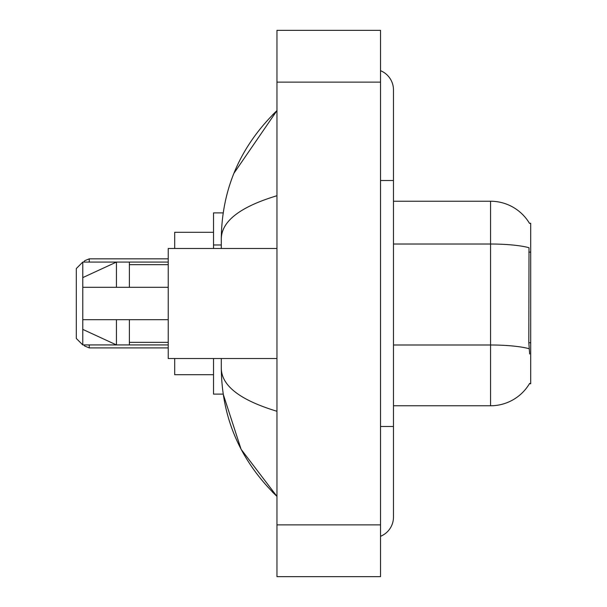 <?xml version="1.0" encoding="UTF-8"?>
<svg xmlns="http://www.w3.org/2000/svg" width="607" height="607" viewBox="0 0 607 607"><rect width="100%" height="100%" fill="white"/><g stroke="black" fill="none" stroke-linecap="round" stroke-linejoin="round"><path stroke-width="0.91" d="M393.473 405.772L490.562 405.772A45.313 45.313 0 0 0 529.645 383.374L529.418 383.761L530.693 383.761L530.693 223.239L529.516 223.399A45.313 45.313 0 0 0 490.562 201.228A45.313 45.313 0 0 1 529.418 223.239A45.313 45.313 0 0 0 490.562 201.228L393.473 201.228M223.186 212.882L213.527 212.882L213.527 248.483M221.297 358.517L221.297 368.487C221.851 418.269 240.402 460.903 276.959 496.389L241.093 449.286L223.186 394.118L213.527 394.118L213.527 358.517M380.528 426.486L393.473 426.486L393.473 89.897A20.714 20.714 0 0 0 380.528 70.7A20.714 20.714 0 0 1 393.473 89.897A20.714 20.714 0 0 0 380.528 70.7M380.528 536.3A20.714 20.714 0 0 0 393.473 517.103A20.714 20.714 0 0 1 380.528 536.3A20.714 20.714 0 0 0 393.473 517.103A20.714 20.714 0 0 1 380.528 536.3M276.959 195.727C240.349 206.767 221.79 221.024 221.297 238.513L221.297 248.483M276.959 576.65L380.528 576.65L380.528 30.35L276.959 30.35L276.959 576.65M221.297 238.513C221.851 188.731 240.402 146.097 276.959 110.611L233.9 173.344M221.297 368.487C221.707 385.915 240.266 400.18 276.959 411.273M529.645 353.987L528.818 342.743L529.001 247.724A45.313 7.868 180 0 0 490.562 244.022L490.562 201.228A45.313 45.313 0 0 1 529.516 223.399M276.959 248.483L168.222 248.483L168.222 358.517L276.959 358.517M116.438 287.316L82.78 287.316L82.78 277.611L116.438 262.072L116.438 287.316L168.222 287.316M82.78 262.072L82.78 344.928L76.307 338.456L76.307 268.544L82.78 262.072L129.382 262.072L129.382 287.316M168.222 319.684L129.382 319.684L129.382 344.928L168.222 344.928M129.382 319.684L82.78 319.684L82.78 329.389L116.438 344.928L129.382 344.928M116.438 319.684L116.438 344.928L82.78 344.928M82.78 319.684L91.346 319.684M174.695 358.517L174.695 374.701L213.527 374.701M213.527 232.299L174.695 232.299L174.695 248.483M530.693 252.125L528.818 252.125M530.693 342.743L528.818 342.743M221.297 244.978L213.527 244.978M380.528 180.514L393.473 180.514M276.959 524.865L380.528 524.865M276.959 82.135L380.528 82.135M490.562 405.772L490.562 244.022L393.473 244.022M529.145 348.737A45.313 7.868 180 0 0 490.562 344.996L393.473 344.996M89.252 344.928L89.252 347.902L168.222 347.902M168.222 258.84L89.252 258.84L89.252 262.072M393.473 426.486L393.473 517.103M276.959 110.611L272.46 114.958M276.959 496.389L272.46 492.042M129.382 264.667L168.222 264.667M129.382 342.333L168.222 342.333M89.252 347.902L84.714 346.043L83.804 344.928M89.252 258.84L84.714 260.699L83.645 262.072M129.382 262.072L168.222 262.072"/></g></svg>
